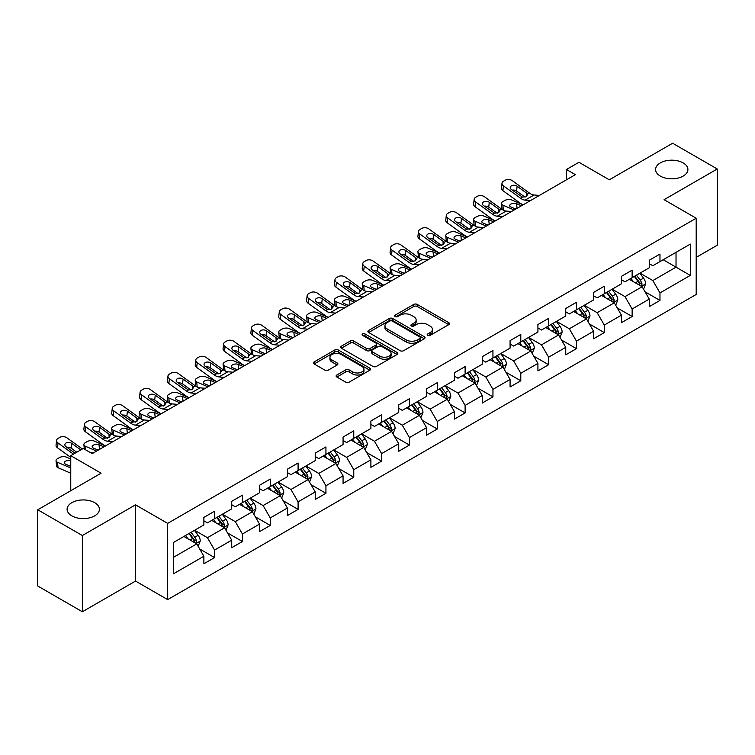 <?xml version="1.0" encoding="UTF-8"?>
<svg xmlns="http://www.w3.org/2000/svg" width="755" height="755" viewBox="0 0 755 755"><rect width="100%" height="100%" fill="white"/><g stroke="black" fill="none" stroke-linecap="round" stroke-linejoin="round"><path stroke-width="1.13" d="M427.689 335.39A1.736 1 0 0 0 430.142 335.39L448.753 324.65A2.473 1.434 0 0 0 449.48 323.64A2.473 1.434 0 0 0 448.753 322.63L417.222 304.425A2.473 1.434 0 0 0 413.721 304.425L395.11 315.165A1.736 1 0 0 0 394.61 315.873A1.736 1 0 0 0 395.11 316.581A1.736 1 0 0 0 397.564 316.581L399.971 315.194A7.928 4.577 0 0 1 411.182 315.194L413.815 316.713A7.928 4.577 0 0 1 416.137 319.95A7.928 4.577 0 0 1 413.815 323.187L411.399 324.575A1.736 1 0 0 0 410.899 325.282A1.736 1 0 0 0 411.399 325.99A1.736 1 0 0 0 413.853 325.99L416.26 324.603A7.928 4.577 0 0 1 427.472 324.603L430.105 326.113A7.928 4.577 0 0 1 432.426 329.35A7.928 4.577 0 0 1 430.105 332.587L427.689 333.974A1.736 1 0 0 0 427.188 334.682A1.736 1 0 0 0 427.689 335.39L427.689 333.974M94.677 502.67A16.148 9.324 0 0 0 77.076 500.65A16.148 9.324 0 0 0 67.101 509.266A16.148 9.324 0 0 0 71.829 515.854A16.148 9.324 0 0 0 89.43 517.883A16.148 9.324 0 0 0 99.405 509.266A16.148 9.324 0 0 0 94.677 502.67M683.171 162.91A16.148 9.324 0 0 0 665.57 160.881A16.148 9.324 0 0 0 655.595 169.498A16.148 9.324 0 0 0 660.323 176.094A16.148 9.324 0 0 0 677.924 178.114A16.148 9.324 0 0 0 687.899 169.498A16.148 9.324 0 0 0 683.171 162.91M336.834 375.009A2.473 1.434 0 0 0 336.107 376.018A2.473 1.434 0 0 0 336.834 377.028L345.677 382.134A2.473 1.434 0 0 0 349.178 382.134L369.846 370.205A2.473 1.434 0 0 0 370.573 369.195A2.473 1.434 0 0 0 369.846 368.185L338.325 349.98A2.473 1.434 0 0 0 334.814 349.98L314.146 361.909A2.473 1.434 0 0 0 313.429 362.928A2.473 1.434 0 0 0 314.146 363.938L324.839 370.101A2.473 1.434 0 0 0 328.34 370.101L337.183 364.995A2.473 1.434 0 0 0 337.91 363.986A2.473 1.434 0 0 0 337.183 362.976L331.889 359.918A6.625 3.822 0 0 1 329.944 357.209A6.625 3.822 0 0 1 334.031 353.68A6.625 3.822 0 0 1 341.251 354.51L362.013 366.486A6.625 3.822 0 0 1 363.948 369.195A6.625 3.822 0 0 1 359.861 372.725A6.625 3.822 0 0 1 352.642 371.894L349.178 369.903A2.473 1.434 0 0 0 345.677 369.903L336.834 375.009L336.834 377.028M696.195 257.38L717.25 245.224L717.25 168.988L672.639 143.233L609.294 179.803L578.962 162.287L566.467 169.498L575.385 174.65L92.176 453.632L83.248 448.479L70.762 455.69L70.762 490.722M82.361 535.531L82.361 611.767L135.532 581.067L135.532 504.831L82.361 535.531L37.75 509.776L101.094 473.206L70.762 455.69M135.532 504.831L167.657 523.375L696.195 218.233L696.195 294.469L167.657 599.612L167.657 523.375M717.25 168.988L664.079 199.688L696.195 218.233M400.15 350.688A2.473 1.434 0 0 0 403.651 350.688L424.319 338.759A2.473 1.434 0 0 0 425.046 337.749A2.473 1.434 0 0 0 424.319 336.73L392.789 318.534A2.473 1.434 0 0 0 389.287 318.534L368.619 330.464A2.473 1.434 0 0 0 367.893 331.473A2.473 1.434 0 0 0 368.619 332.483L400.15 350.688M363.268 335.767A1.736 1 0 0 1 365.033 336.013L365.033 333.955L397.083 352.462A2.473 1.434 0 0 1 397.809 353.472A2.473 1.434 0 0 1 397.083 354.482L376.415 366.411A2.473 1.434 0 0 1 372.913 366.411L341.383 348.215L341.383 346.186A2.473 1.434 0 0 0 340.665 347.196A2.473 1.434 0 0 0 341.383 348.215M341.383 346.186L350.235 341.081A2.473 1.434 0 0 1 353.736 341.081L366.524 348.461A2.473 1.434 0 0 0 370.025 348.461L375.896 345.073A2.473 1.434 0 0 0 376.613 344.063A2.473 1.434 0 0 0 375.896 343.053L362.579 335.371A1.736 1 0 0 1 362.07 334.663A1.736 1 0 0 1 363.146 333.738A1.736 1 0 0 1 365.033 333.955M82.361 611.767L37.75 586.012L37.75 509.776M199.688 548.979L214.58 557.586L214.58 550.065L231.719 540.174L231.719 547.696L242.421 541.514L242.421 533.993L259.55 524.102L259.55 531.624L270.262 525.442L270.262 517.921L287.391 508.03L287.391 515.552L298.093 509.37L298.093 501.849L315.222 491.958L315.222 499.48L325.933 493.298L325.933 485.776L343.063 475.886L343.063 483.408L353.765 477.226L353.765 469.704L370.894 459.814L370.894 467.336L381.605 461.154L381.605 453.632L398.734 443.742L398.734 451.264L409.436 445.082L409.436 437.56L426.575 427.67L426.575 435.191L437.277 429.01L437.277 421.488L454.406 411.598L454.406 419.119L465.118 412.938L465.118 405.416L482.247 395.526L482.247 403.047L492.949 396.866L492.949 389.344L510.078 379.454L510.078 386.975L520.79 380.794L520.79 373.272L537.919 363.391L537.919 370.903L548.621 364.722L548.621 357.209L565.75 347.319L565.75 354.831L576.461 348.659L576.461 341.137L593.59 331.247L593.59 338.768L604.302 332.587L604.302 325.065L621.431 315.175L621.431 322.696L632.133 316.515L632.133 308.993L649.262 299.103L649.262 306.624L659.974 300.443L659.974 292.921L690.306 275.405L690.306 244.091L676.027 252.33L676.027 267.166L690.306 275.405M214.58 557.586L203.878 563.759L203.878 556.246L173.546 573.753L173.546 542.439L203.878 524.923L203.878 517.401L214.58 511.22L214.58 518.742L231.719 508.851L231.719 501.329L242.421 495.148L242.421 502.67L259.55 492.779L259.55 485.257L270.262 479.076L270.262 486.598L287.391 476.707L287.391 469.185L298.093 463.004L298.093 470.525L315.222 460.635L315.222 453.113L325.933 446.932L325.933 454.453L343.063 444.563L343.063 437.051L353.765 430.869L353.765 438.381L370.894 428.491L370.894 420.979L381.605 414.797L381.605 422.319L398.734 412.428L398.734 404.906L409.436 398.725L409.436 406.247L426.575 396.356L426.575 388.834L437.277 382.653L437.277 390.175L454.406 380.284L454.406 372.762L465.118 366.581L465.118 374.102L482.247 364.212L482.247 356.69L492.949 350.509L492.949 358.03L510.078 348.14L510.078 340.618L520.79 334.437L520.79 341.958L537.919 332.068L537.919 324.546L548.621 318.365L548.621 325.886L565.75 315.996L565.75 308.474L576.461 302.293L576.461 309.814L593.59 299.924L593.59 292.402L604.302 286.22L604.302 293.742L621.431 283.852L621.431 276.33L632.133 270.148L632.133 277.67L649.262 267.78L649.262 260.258L659.974 254.076L659.974 261.598L690.306 244.091M211.73 520.393L224.575 527.811L207.446 537.702L194.601 530.284M203.878 520.799L207.446 522.866L214.58 518.742M207.446 537.702L214.58 550.065M224.575 527.811L231.719 540.174M239.561 504.321L252.415 511.739L235.286 521.63L222.432 514.212M231.719 504.727L235.286 506.794L242.421 502.67M235.286 521.63L242.421 533.993M252.415 511.739L259.55 524.102M267.402 488.249L280.247 495.667L263.118 505.557L250.273 498.14M259.55 488.664L263.118 490.722L270.262 486.598M263.118 505.557L270.262 517.921M280.247 495.667L287.391 508.03M295.243 472.177L308.087 479.595L290.958 489.485L278.104 482.067M287.391 472.592L290.958 474.65L298.093 470.525M290.958 489.485L298.093 501.849M308.087 479.595L315.222 491.958M323.074 456.105L335.928 463.523L318.789 473.413L305.945 465.995M315.222 456.52L318.789 458.578L325.933 454.453M318.789 473.413L325.933 485.776M335.928 463.523L343.063 475.886M350.915 440.033L363.759 447.451L346.63 457.341L333.786 449.923M343.063 440.448L346.63 442.505L353.765 438.381M346.63 457.341L353.765 469.704M363.759 447.451L370.894 459.814M378.746 423.961L391.6 431.379L374.471 441.269L361.617 433.851M370.894 424.376L374.471 426.433L381.605 422.319M374.471 441.269L381.605 453.632M391.6 431.379L398.734 443.742M406.586 407.889L419.431 415.307L402.302 425.197L389.457 417.779M398.734 408.304L402.302 410.361L409.436 406.247M402.302 425.197L409.436 437.56M419.431 415.307L426.575 427.67M434.418 391.817L447.271 399.235L430.142 409.125L417.288 401.707M426.575 392.232L430.142 394.289L437.277 390.175M430.142 409.125L437.277 421.488M447.271 399.235L454.406 411.598M462.258 375.745L475.103 383.162L457.974 393.053L445.129 385.635M454.406 376.16L457.974 378.217L465.118 374.102M457.974 393.053L465.118 405.416M475.103 383.162L482.247 395.526M490.099 359.673L502.943 367.09L485.814 376.981L472.97 369.563M482.247 360.088L485.814 362.145L492.949 358.03M485.814 376.981L492.949 389.344M502.943 367.09L510.078 379.454M517.93 343.61L530.784 351.028L513.645 360.918L500.801 353.5M510.078 344.016L513.645 346.083L520.79 341.958M513.645 360.918L520.79 373.272M530.784 351.028L537.919 363.391M545.771 327.538L558.615 334.956L541.486 344.846L528.642 337.428M537.919 327.944L541.486 330.01L548.621 325.886M541.486 344.846L548.621 357.209M558.615 334.956L565.75 347.319M573.602 311.466L586.456 318.884L569.327 328.774L556.473 321.356M565.75 311.872L569.327 313.938L576.461 309.814M569.327 328.774L576.461 341.137M586.456 318.884L593.59 331.247M601.442 295.394L614.287 302.812L597.158 312.702L584.313 305.284M593.59 295.8L597.158 297.866L604.302 293.742M597.158 312.702L604.302 325.065M614.287 302.812L621.431 315.175M629.283 279.322L642.127 286.74L624.998 296.63L612.145 289.212M621.431 279.737L624.998 281.794L632.133 277.67M624.998 296.63L632.133 308.993M642.127 286.74L649.262 299.103M663.183 259.748L676.027 267.166L652.83 280.558L639.985 273.14M649.262 263.665L652.83 265.722L659.974 261.598M652.83 280.558L659.974 292.921M135.532 581.067L167.657 599.612M566.467 169.498L566.467 179.803M173.546 557.275L196.744 543.883L183.89 536.465M196.744 543.883L203.878 556.246M645.072 291.836L659.974 300.443M617.231 307.908L632.133 316.515M589.4 323.98L604.302 332.587M561.56 340.052L576.461 348.659M533.728 356.124L548.621 364.722M505.888 372.196L520.79 380.794M478.047 388.268L492.949 396.866M450.216 404.34L465.118 412.938M422.375 420.412L437.277 429.01M394.544 436.484L409.436 445.082M366.704 452.547L381.605 461.154M338.872 468.619L353.765 477.226M311.032 484.691L325.933 493.298M283.191 500.763L298.093 509.37M255.36 516.835L270.262 525.442M227.519 532.907L242.421 541.514M428.387 335.635L430.105 334.644A7.928 4.577 0 0 0 432.426 331.417L432.426 329.35M416.137 319.95L416.137 322.007A7.928 4.577 0 0 1 413.815 325.245L412.098 326.236M448.725 324.669L417.222 306.483A2.473 1.434 0 0 0 413.721 306.483L395.809 316.826M424.319 336.73L424.319 338.759L392.789 320.592A2.473 1.434 0 0 0 389.287 320.592L368.657 332.502M419.94 338.457A1.736 1 0 0 0 420.45 337.749A1.736 1 0 0 0 419.94 337.041L392.27 321.064A1.736 1 0 0 0 389.816 321.064L387.277 322.527A7.928 4.577 0 0 0 384.956 325.764A7.928 4.577 0 0 0 387.277 329.001L406.19 339.92A7.928 4.577 0 0 0 417.402 339.92L419.94 338.457L419.94 340.514A1.736 1 0 0 0 420.45 339.807L420.45 337.749M384.956 325.764L384.956 327.821A7.928 4.577 0 0 0 387.277 331.058L387.277 329.001M419.94 340.514L417.402 341.977A7.928 4.577 0 0 1 406.19 341.977L387.277 331.058M341.42 348.234L350.235 343.138L350.235 341.081M376.613 344.063L376.613 346.13A2.473 1.434 0 0 1 375.896 347.14L370.025 350.528A2.473 1.434 0 0 1 366.524 350.528L353.736 343.138A2.473 1.434 0 0 0 350.235 343.138M365.033 336.013L397.055 354.501M379.784 356.124A6.625 3.822 0 0 0 387.013 356.955A6.625 3.822 0 0 0 391.099 353.416A6.625 3.822 0 0 0 389.155 350.716L381.851 346.488A2.473 1.434 0 0 0 378.34 346.488L372.479 349.876A2.473 1.434 0 0 0 371.753 350.886A2.473 1.434 0 0 0 372.479 351.905L379.784 356.124L379.784 358.181A6.625 3.822 0 0 0 387.013 359.012A6.625 3.822 0 0 0 391.099 355.482L391.099 353.416M371.753 350.886L371.753 352.953A2.473 1.434 0 0 0 372.479 353.963L372.479 351.905M379.784 358.181L372.479 353.963M363.948 369.195L363.948 371.252A6.625 3.822 0 0 1 359.861 374.791A6.625 3.822 0 0 1 352.642 373.961L349.178 371.96A2.473 1.434 0 0 0 345.677 371.96L336.862 377.047M329.944 357.209L329.944 359.267A6.625 3.822 0 0 0 331.889 361.975L331.889 359.918M337.145 365.014L331.889 361.975M369.818 370.224L338.325 352.038A2.473 1.434 0 0 0 334.814 352.038L314.184 363.957M643.534 289.184L645.657 283.833A6.691 3.86 -120 0 0 643.524 278.142L639.844 273.225M530.454 200.594L525.14 200.141A12.618 7.286 60 0 1 520.525 198.216L503.443 185.862L502.877 190.647L519.969 203.001A18.922 10.929 60 0 0 523.092 204.841L511.805 199.999A5.049 2.529 -5.9 0 0 504.689 200.528L502.905 201.557A5.049 2.529 -5.9 0 0 501.424 203.605A5.049 2.529 -5.9 0 0 502.877 205.143L503.406 210.22M633.426 281.709L630.916 278.368M514.146 210.013L502.877 205.143M641.089 286.145L642.052 284.116A6.691 3.86 -120 0 0 640.136 280.096L636.456 275.179M634.776 276.151L638.862 281.596A3.407 1.963 60 0 1 639.485 282.634L642.052 284.116M521.46 205.785L516.571 203.671A4.039 2.02 174.1 0 0 510.88 204.095A4.039 2.02 174.1 0 0 509.701 205.737A4.039 2.02 174.1 0 0 510.861 206.974L515.75 209.078M502.122 209.484A5.049 2.529 174.1 0 1 501.99 209.041L501.424 203.605M516.193 208.824A4.039 2.02 -5.9 0 0 514.872 208.701M634.313 276.415L637.994 281.332A6.691 3.86 60 0 1 639.91 285.352M539.381 195.441L534.059 194.988A12.618 7.286 60 0 1 529.444 193.063L512.362 180.709A5.049 3.256 6.7 0 0 505.255 180.209L503.462 181.238A5.049 3.256 6.7 0 0 501.99 183.21A5.049 3.256 6.7 0 0 503.443 185.862M526.669 196.526L526.528 193.044L527.528 194.177L526.537 196.611L522.451 197.102L511.418 189.543A4.039 2.605 -173.3 0 1 510.267 187.419A4.039 2.605 -173.3 0 1 511.437 185.843A4.039 2.605 -173.3 0 1 517.128 186.24L516.571 191.034L525.046 197.168M516.571 191.034A4.039 2.605 6.7 0 0 512.249 190.147M502.877 190.647A5.049 3.256 -173.3 0 1 501.433 188.004L501.99 183.21M526.528 193.044L517.128 186.24M529.444 193.063L527.528 194.177L527.717 194.903M615.702 305.256L617.826 299.905A6.691 3.86 -120 0 0 615.693 294.214L612.003 289.297M495.233 220.932L483.964 216.072A5.049 2.529 -5.9 0 0 476.858 216.6L475.074 217.629A5.049 2.529 -5.9 0 0 473.593 219.677A5.049 2.529 -5.9 0 0 475.046 221.215L475.565 226.292M605.585 297.781L603.085 294.441M486.314 226.085L475.046 221.215M613.258 302.208L614.211 300.188A6.691 3.86 -120 0 0 612.296 296.168L608.615 291.251M606.935 292.213L611.022 297.668A3.407 1.963 60 0 1 611.644 298.706L614.211 300.188M493.628 221.857L488.73 219.743A4.039 2.02 174.1 0 0 483.049 220.167A4.039 2.02 174.1 0 0 481.86 221.81A4.039 2.02 174.1 0 0 483.021 223.046L487.919 225.15M474.282 225.556A5.049 2.529 174.1 0 1 474.149 225.113L473.593 219.677M488.362 224.896A4.039 2.02 -5.9 0 0 487.041 224.773M606.473 292.487L610.153 297.404A6.691 3.86 60 0 1 612.069 301.424M587.862 321.319L589.985 315.977A6.691 3.86 -120 0 0 587.852 310.277L584.172 305.369M467.392 237.004L456.124 232.144A5.049 2.529 -5.9 0 0 449.017 232.672L447.234 233.701A5.049 2.529 -5.9 0 0 445.752 235.749A5.049 2.529 -5.9 0 0 447.205 237.287L447.724 242.364M577.745 313.853L575.244 310.513M458.474 242.147L447.205 237.287M585.418 318.28L586.38 316.26A6.691 3.86 -120 0 0 584.464 312.24L580.774 307.323M579.104 308.285L583.19 313.74A3.407 1.963 60 0 1 583.804 314.778L586.38 316.26M465.788 237.929L460.899 235.815A4.039 2.02 174.1 0 0 455.208 236.239A4.039 2.02 174.1 0 0 454.029 237.882A4.039 2.02 174.1 0 0 455.19 239.109L460.078 241.222M446.441 241.628A5.049 2.529 174.1 0 1 446.318 241.175L445.752 235.749M460.522 240.968A4.039 2.02 -5.9 0 0 459.2 240.845M578.641 308.559L582.322 313.476A6.691 3.86 60 0 1 584.238 317.496M502.622 216.666L497.3 216.213A12.618 7.286 60 0 1 492.685 214.288L475.603 201.934L475.046 206.719A5.049 3.256 -173.3 0 1 473.602 204.067L474.159 199.282A5.049 3.256 6.7 0 0 475.603 201.934M495.261 220.913A18.922 10.929 60 0 1 492.128 219.073L475.046 206.719M511.541 211.513L506.227 211.06A12.618 7.286 60 0 1 501.613 209.135L484.521 196.781A5.049 3.256 6.7 0 0 477.415 196.281L475.631 197.31A5.049 3.256 6.7 0 0 474.159 199.282M498.838 212.599L498.687 209.116L499.687 210.249L498.706 212.674L494.61 213.174L483.577 205.615A4.039 2.605 -173.3 0 1 482.426 203.491A4.039 2.605 -173.3 0 1 483.606 201.915A4.039 2.605 -173.3 0 1 489.287 202.312L488.73 207.106L497.215 213.231M488.73 207.106A4.039 2.605 6.7 0 0 484.417 206.219M498.687 209.116L489.287 202.312M501.613 209.135L499.687 210.249L499.885 210.975M474.782 232.738L469.468 232.276A12.618 7.286 60 0 1 464.853 230.36L447.762 217.997L447.205 222.791A5.049 3.256 -173.3 0 1 445.761 220.139L446.318 215.354A5.049 3.256 6.7 0 0 447.762 217.997M467.42 236.985A18.922 10.929 60 0 1 464.297 235.145L447.205 222.791M483.7 227.585L478.387 227.132A12.618 7.286 60 0 1 473.772 225.207L456.69 212.853A5.049 3.256 6.7 0 0 449.574 212.353L447.791 213.382A5.049 3.256 6.7 0 0 446.318 215.354M470.997 228.671L470.856 225.188L471.856 226.321L470.865 228.746L466.779 229.246L455.746 221.687A4.039 2.605 -173.3 0 1 454.585 219.563A4.039 2.605 -173.3 0 1 455.765 217.987A4.039 2.605 -173.3 0 1 461.456 218.384L460.899 223.178L469.374 229.303M460.899 223.178A4.039 2.605 6.7 0 0 456.577 222.291M470.856 225.188L461.456 218.384M473.772 225.207L471.856 226.321L472.045 227.047M560.031 337.391L562.145 332.049A6.691 3.86 -120 0 0 560.012 326.349L556.331 321.432M439.561 253.076L428.293 248.206A5.049 2.529 -5.9 0 0 421.186 248.744L419.393 249.773A5.049 2.529 -5.9 0 0 417.921 251.821A5.049 2.529 -5.9 0 0 419.374 253.359L419.893 258.436M549.914 329.926L547.413 326.585M430.633 258.219L419.374 253.359M557.586 334.352L558.54 332.332A6.691 3.86 -120 0 0 556.624 328.312L552.943 323.395M551.263 324.357L555.35 329.812A3.407 1.963 60 0 1 555.973 330.85L558.54 332.332M437.957 254.001L433.059 251.887A4.039 2.02 174.1 0 0 427.368 252.312A4.039 2.02 174.1 0 0 426.188 253.954A4.039 2.02 174.1 0 0 427.349 255.181L432.247 257.295M418.61 257.7A5.049 2.529 174.1 0 1 418.478 257.247L417.921 251.821M432.69 257.04A4.039 2.02 -5.9 0 0 431.369 256.917M550.801 324.631L554.481 329.548A6.691 3.86 60 0 1 556.397 333.568M532.19 353.463L534.313 348.121A6.691 3.86 -120 0 0 532.181 342.421L528.5 337.504M411.72 269.139L400.452 264.278A5.049 2.529 -5.9 0 0 393.346 264.816L391.562 265.845A5.049 2.529 -5.9 0 0 390.08 267.893A5.049 2.529 -5.9 0 0 391.534 269.431L392.053 274.509M522.073 345.998L519.572 342.657M402.802 274.291L391.534 269.431M529.746 350.424L530.699 348.404A6.691 3.86 -120 0 0 528.793 344.384L525.102 339.467M523.432 340.43L527.519 345.884A3.407 1.963 60 0 1 528.132 346.923L530.699 348.404M410.116 270.073L405.218 267.959A4.039 2.02 174.1 0 0 399.537 268.384A4.039 2.02 174.1 0 0 398.347 270.016A4.039 2.02 174.1 0 0 399.508 271.253L404.406 273.367M390.769 273.772A5.049 2.529 174.1 0 1 390.637 273.319L390.08 267.893M404.85 273.112A4.039 2.02 -5.9 0 0 403.529 272.989M522.96 340.703L526.65 345.62A6.691 3.86 60 0 1 528.557 349.641M504.349 369.535L506.473 364.193A6.691 3.86 -120 0 0 504.34 358.493L500.659 353.576M383.889 285.211L372.621 280.35A5.049 2.529 -5.9 0 0 365.505 280.888L363.721 281.917A5.049 2.529 -5.9 0 0 362.249 283.965A5.049 2.529 -5.9 0 0 363.693 285.503L364.221 290.581M494.242 362.07L491.741 358.729M374.961 290.364L363.693 285.503M501.905 366.496L502.868 364.476A6.691 3.86 -120 0 0 500.952 360.456L497.271 355.539M495.591 356.502L499.678 361.956A3.407 1.963 60 0 1 500.301 362.995L502.868 364.476M382.275 286.145L377.387 284.031A4.039 2.02 174.1 0 0 371.696 284.456A4.039 2.02 174.1 0 0 370.516 286.088A4.039 2.02 174.1 0 0 371.677 287.325L376.566 289.439M362.938 289.844A5.049 2.529 174.1 0 1 362.806 289.392L362.249 283.965M377.009 289.184A4.039 2.02 -5.9 0 0 375.688 289.061M495.129 356.775L498.81 361.692A6.691 3.86 60 0 1 500.725 365.713M446.941 248.81L441.628 248.348A12.618 7.286 60 0 1 437.013 246.432L419.931 234.069L419.374 238.863A5.049 3.256 -173.3 0 1 417.921 236.211L418.487 231.426A5.049 3.256 6.7 0 0 419.931 234.069M439.589 253.057A18.922 10.929 60 0 1 436.456 251.217L419.374 238.863M455.869 243.657L450.556 243.204A12.618 7.286 60 0 1 445.941 241.279L428.849 228.925A5.049 3.256 6.7 0 0 421.743 228.425L419.959 229.454A5.049 3.256 6.7 0 0 418.487 231.426M443.157 244.743L443.015 241.251L444.016 242.393L443.034 244.818L438.938 245.318L427.906 237.759A4.039 2.605 -173.3 0 1 426.754 235.636A4.039 2.605 -173.3 0 1 427.934 234.059A4.039 2.605 -173.3 0 1 433.615 234.456L433.059 239.25L441.533 245.375M433.059 239.25A4.039 2.605 6.7 0 0 428.746 238.353M443.015 241.251L433.615 234.456M445.941 241.279L444.016 242.393L444.214 243.119M419.11 264.882L413.797 264.42A12.618 7.286 60 0 1 409.182 262.504L392.09 250.141L391.534 254.935A5.049 3.256 -173.3 0 1 390.09 252.283L390.646 247.498A5.049 3.256 6.7 0 0 392.09 250.141M411.749 269.129A18.922 10.929 60 0 1 408.615 267.289L391.534 254.935M428.028 259.729L422.715 259.276A12.618 7.286 60 0 1 418.1 257.351L401.018 244.988A5.049 3.256 6.7 0 0 393.902 244.488L392.119 245.526A5.049 3.256 6.7 0 0 390.646 247.498M415.325 260.815L415.184 257.323L416.175 258.465L415.193 260.89L411.098 261.39L400.075 253.822A4.039 2.605 -173.3 0 1 398.914 251.708A4.039 2.605 -173.3 0 1 400.093 250.132A4.039 2.605 -173.3 0 1 405.784 250.528L405.218 255.313L413.702 261.447M405.218 255.313A4.039 2.605 6.7 0 0 400.905 254.426M415.184 257.323L405.784 250.528M418.1 257.351L416.175 258.465L416.373 259.191M391.269 280.954L385.956 280.492A12.618 7.286 60 0 1 381.341 278.576L364.259 266.213L363.693 271.007A5.049 3.256 -173.3 0 1 362.249 268.355L362.815 263.57A5.049 3.256 6.7 0 0 364.259 266.213M383.918 285.201A18.922 10.929 60 0 1 380.784 283.361L363.693 271.007M400.197 275.801L394.874 275.339A12.618 7.286 60 0 1 390.269 273.423L373.178 261.06A5.049 3.256 6.7 0 0 366.071 260.56L364.287 261.598A5.049 3.256 6.7 0 0 362.815 263.57M387.485 276.887L387.343 273.395L388.344 274.527L387.353 276.962L383.266 277.462L372.234 269.894A4.039 2.605 -173.3 0 1 371.082 267.78A4.039 2.605 -173.3 0 1 372.253 266.204A4.039 2.605 -173.3 0 1 377.944 266.6L377.387 271.385L385.862 277.519M377.387 271.385A4.039 2.605 6.7 0 0 373.074 270.498M387.343 273.395L377.944 266.6M390.269 273.423L388.344 274.527L388.532 275.264M363.438 297.017L358.115 296.564A12.618 7.286 60 0 1 353.51 294.648L336.419 282.285L335.862 287.07A5.049 3.256 -173.3 0 1 334.418 284.427L334.975 279.643A5.049 3.256 6.7 0 0 336.419 282.285M356.077 301.273A18.922 10.929 60 0 1 352.944 299.433L335.862 287.07M372.357 291.874L367.043 291.411A12.618 7.286 60 0 1 362.428 289.495L345.337 277.132A5.049 3.256 6.7 0 0 338.231 276.632L336.447 277.661A5.049 3.256 6.7 0 0 334.975 279.643M359.654 292.959L359.503 289.467L360.503 290.6L359.522 293.034L355.426 293.535L344.393 285.966A4.039 2.605 -173.3 0 1 343.242 283.852A4.039 2.605 -173.3 0 1 344.422 282.276A4.039 2.605 -173.3 0 1 350.112 282.672L349.546 287.457L358.03 293.591M349.546 287.457A4.039 2.605 6.7 0 0 345.233 286.57M359.503 289.467L350.112 282.672M362.428 289.495L360.503 290.6L360.701 291.326M335.598 313.089L330.284 312.636A12.618 7.286 60 0 1 325.669 310.72L308.578 298.357L308.021 303.142A5.049 3.256 -173.3 0 1 306.577 300.499L307.134 295.715A5.049 3.256 6.7 0 0 308.578 298.357M328.236 317.345A18.922 10.929 60 0 1 325.112 315.505L308.021 303.142M344.525 307.946L339.203 307.483A12.618 7.286 60 0 1 334.588 305.567L317.506 293.204A5.049 3.256 6.7 0 0 310.399 292.704L308.606 293.733A5.049 3.256 6.7 0 0 307.134 295.715M331.813 309.031L331.671 305.539L332.672 306.672L331.681 309.106L327.594 309.607L316.562 302.038A4.039 2.605 -173.3 0 1 315.401 299.924A4.039 2.605 -173.3 0 1 316.581 298.338A4.039 2.605 -173.3 0 1 322.272 298.744L321.715 303.529L330.19 309.663M321.715 303.529A4.039 2.605 6.7 0 0 317.393 302.642M331.671 305.539L322.272 298.744M334.588 305.567L332.672 306.672L332.861 307.398M307.766 329.161L302.444 328.708A12.618 7.286 60 0 1 297.829 326.783L280.747 314.429L280.19 319.214A5.049 3.256 -173.3 0 1 278.746 316.572L279.303 311.787A5.049 3.256 6.7 0 0 280.747 314.429M291.449 338.58L280.19 333.719A5.049 2.529 -5.9 0 1 278.737 332.172A5.049 2.529 -5.9 0 1 280.218 330.133L282.002 329.105A5.049 2.529 -5.9 0 1 289.108 328.567L300.377 333.427A18.922 10.929 60 0 1 297.272 331.577L280.19 319.214M316.685 324.008L311.371 323.555A12.618 7.286 60 0 1 306.757 321.639L289.665 309.276A5.049 3.256 6.7 0 0 282.559 308.776L280.775 309.805A5.049 3.256 6.7 0 0 279.303 311.787M303.972 325.103L303.831 321.611L304.831 322.744L303.85 325.178L299.754 325.679L288.721 318.11A4.039 2.605 -173.3 0 1 287.57 315.996A4.039 2.605 -173.3 0 1 288.75 314.41A4.039 2.605 -173.3 0 1 294.431 314.816L293.874 319.601L302.359 325.735M293.874 319.601A4.039 2.605 6.7 0 0 289.561 318.714M303.831 321.611L294.431 314.816M306.757 321.639L304.831 322.744L305.029 323.47M279.926 345.233L274.612 344.78A12.618 7.286 60 0 1 269.997 342.855L252.906 330.501L252.349 335.286A5.049 3.256 -173.3 0 1 250.905 332.644L251.462 327.859A5.049 3.256 6.7 0 0 252.906 330.501M272.564 349.48A18.922 10.929 60 0 1 269.441 347.649L252.349 335.286M288.844 340.08L283.531 339.627A12.618 7.286 60 0 1 278.916 337.711L261.834 325.348A5.049 3.256 6.7 0 0 254.718 324.848L252.934 325.877A5.049 3.256 6.7 0 0 251.462 327.859M276.141 341.175L276 337.683L277 338.816L276.009 341.251L271.913 341.751L260.89 334.182A4.039 2.605 -173.3 0 1 259.729 332.068A4.039 2.605 -173.3 0 1 260.909 330.482A4.039 2.605 -173.3 0 1 266.6 330.888L266.043 335.673L274.518 341.807M266.043 335.673A4.039 2.605 6.7 0 0 261.721 334.786M276 337.683L266.6 330.888M278.916 337.711L277 338.816L277.189 339.542M252.085 361.305L246.772 360.852A12.618 7.286 60 0 1 242.157 358.927L225.075 346.573L224.509 351.358A5.049 3.256 -173.3 0 1 223.065 348.716L223.631 343.921A5.049 3.256 6.7 0 0 225.075 346.573M235.777 370.724L224.509 365.864A5.049 2.529 -5.9 0 1 223.065 364.316A5.049 2.529 -5.9 0 1 224.537 362.277L226.33 361.239A5.049 2.529 -5.9 0 1 233.437 360.711L244.705 365.571A18.922 10.929 60 0 1 241.6 363.721L224.509 351.358M261.013 356.152L255.69 355.699A12.618 7.286 60 0 1 251.085 353.774L233.993 341.42A5.049 3.256 6.7 0 0 226.887 340.92L225.103 341.949A5.049 3.256 6.7 0 0 223.631 343.921M248.301 357.238L248.159 353.755L249.159 354.888L248.178 357.323L244.082 357.823L233.05 350.254A4.039 2.605 -173.3 0 1 231.898 348.14A4.039 2.605 -173.3 0 1 233.078 346.554A4.039 2.605 -173.3 0 1 238.759 346.96L238.202 351.745L246.677 357.879M238.202 351.745A4.039 2.605 6.7 0 0 233.89 350.858M248.159 353.755L238.759 346.96M251.085 353.774L249.159 354.888L249.358 355.614M224.254 377.377L218.941 376.924A12.618 7.286 60 0 1 214.326 374.999L197.234 362.645L196.678 367.43A5.049 3.256 -173.3 0 1 195.234 364.788L195.79 359.993A5.049 3.256 6.7 0 0 197.234 362.645M216.893 381.624A18.922 10.929 60 0 1 213.759 379.793L196.678 367.43M233.172 372.224L227.859 371.771A12.618 7.286 60 0 1 223.244 369.846L206.162 357.493A5.049 3.256 6.7 0 0 199.046 356.992L197.263 358.021A5.049 3.256 6.7 0 0 195.79 359.993M220.469 373.31L220.318 369.827L221.319 370.96L220.337 373.395L216.241 373.895L205.218 366.326A4.039 2.605 -173.3 0 1 204.058 364.212A4.039 2.605 -173.3 0 1 205.237 362.627A4.039 2.605 -173.3 0 1 210.928 363.032L210.362 367.817L218.846 373.952M210.362 367.817A4.039 2.605 6.7 0 0 206.049 366.93M220.318 369.827L210.928 363.032M223.244 369.846L221.319 370.96L221.517 371.686M196.413 393.449L191.1 392.996A12.618 7.286 60 0 1 186.485 391.071L169.403 378.717L168.837 383.502A5.049 3.256 -173.3 0 1 167.393 380.86L167.959 376.065A5.049 3.256 6.7 0 0 169.403 378.717M180.105 402.868L168.837 398.008A5.049 2.529 -5.9 0 1 167.383 396.46A5.049 2.529 -5.9 0 1 168.865 394.412L170.649 393.383A5.049 2.529 -5.9 0 1 177.765 392.855L189.033 397.715A18.922 10.929 60 0 1 185.928 395.856L168.837 383.502M205.341 388.296L200.018 387.843A12.618 7.286 60 0 1 195.403 385.918L178.322 373.565A5.049 3.256 6.7 0 0 171.215 373.064L169.431 374.093A5.049 3.256 6.7 0 0 167.959 376.065M192.629 389.382L192.487 385.899L193.488 387.032L192.497 389.467L188.41 389.967L177.378 382.398A4.039 2.605 -173.3 0 1 176.226 380.284A4.039 2.605 -173.3 0 1 177.397 378.699A4.039 2.605 -173.3 0 1 183.088 379.104L182.531 383.889L191.006 390.024M182.531 383.889A4.039 2.605 6.7 0 0 178.208 383.002M192.487 385.899L183.088 379.104M195.403 385.918L193.488 387.032L193.676 387.759M168.582 409.521L163.259 409.068A12.618 7.286 60 0 1 158.644 407.143L141.562 394.789L141.006 399.574A5.049 3.256 -173.3 0 1 139.562 396.932L140.119 392.138A5.049 3.256 6.7 0 0 141.562 394.789M161.221 413.768A18.922 10.929 60 0 1 158.088 411.928L141.006 399.574M177.501 404.369L172.187 403.916A12.618 7.286 60 0 1 167.572 401.99L150.481 389.637A5.049 3.256 6.7 0 0 143.374 389.136L141.591 390.165A5.049 3.256 6.7 0 0 140.119 392.138M164.798 405.454L164.647 401.971L165.647 403.104L164.665 405.539L160.57 406.03L149.537 398.47A4.039 2.605 -173.3 0 1 148.386 396.347A4.039 2.605 -173.3 0 1 149.565 394.771A4.039 2.605 -173.3 0 1 155.247 395.167L154.69 399.961L163.174 406.096M154.69 399.961A4.039 2.605 6.7 0 0 150.377 399.074M164.647 401.971L155.247 395.167M167.572 401.99L165.647 403.104L165.845 403.831M140.741 425.593L135.428 425.141A12.618 7.286 60 0 1 130.813 423.215L113.722 410.862L113.165 415.646A5.049 3.256 -173.3 0 1 111.721 412.994L112.278 408.21A5.049 3.256 6.7 0 0 113.722 410.862M133.38 429.84A18.922 10.929 60 0 1 130.256 428L113.165 415.646M149.66 420.441L144.347 419.988A12.618 7.286 60 0 1 139.732 418.062L122.65 405.709A5.049 3.256 6.7 0 0 115.534 405.209L113.75 406.237A5.049 3.256 6.7 0 0 112.278 408.21M136.957 421.526L136.815 418.043L137.816 419.176L136.825 421.601L132.738 422.102L121.706 414.542A4.039 2.605 -173.3 0 1 120.545 412.419A4.039 2.605 -173.3 0 1 121.725 410.843A4.039 2.605 -173.3 0 1 127.416 411.239L126.859 416.033L135.334 422.158M126.859 416.033A4.039 2.605 6.7 0 0 122.537 415.146M136.815 418.043L127.416 411.239M139.732 418.062L137.816 419.176L138.005 419.903M112.901 441.666L107.587 441.203A12.618 7.286 60 0 1 102.973 439.287L85.891 426.924L85.334 431.718A5.049 3.256 -173.3 0 1 83.89 429.066L84.447 424.282A5.049 3.256 6.7 0 0 85.891 426.924M105.549 445.912A18.922 10.929 60 0 1 102.416 444.072L85.334 431.718M121.829 436.513L116.515 436.06A12.618 7.286 60 0 1 111.9 434.134L94.809 421.781A5.049 3.256 6.7 0 0 87.703 421.281L85.919 422.309A5.049 3.256 6.7 0 0 84.447 424.282M109.116 437.598L108.975 434.116L109.975 435.248L108.994 437.673L104.898 438.174L93.865 430.614A4.039 2.605 -173.3 0 1 92.714 428.491A4.039 2.605 -173.3 0 1 93.894 426.915A4.039 2.605 -173.3 0 1 99.575 427.311L99.018 432.105L107.493 438.23M99.018 432.105A4.039 2.605 6.7 0 0 94.705 431.218M108.975 434.116L99.575 427.311M111.9 434.134L109.975 435.248L110.173 435.975M73.452 454.142L58.05 442.996L57.493 447.791A5.049 3.256 -173.3 0 1 56.049 445.139L56.606 440.354A5.049 3.256 6.7 0 0 58.05 442.996M70.762 457.388L57.493 447.791M82.38 448.989L66.978 437.853A5.049 3.256 6.7 0 0 59.862 437.353L58.078 438.381A5.049 3.256 6.7 0 0 56.606 440.354M93.988 452.585L89.722 452.217M75.056 453.208L66.034 446.686A4.039 2.605 -173.3 0 1 64.873 444.563A4.039 2.605 -173.3 0 1 66.053 442.987A4.039 2.605 -173.3 0 1 71.744 443.383L71.178 448.177L76.774 452.217M71.178 448.177A4.039 2.605 6.7 0 0 66.865 447.29M80.766 449.914L71.744 443.383M476.518 385.607L478.642 380.265A6.691 3.86 -120 0 0 476.509 374.565L472.819 369.648M356.049 301.283L344.78 296.422A5.049 2.529 -5.9 0 0 337.674 296.96L335.89 297.989A5.049 2.529 -5.9 0 0 334.408 300.028A5.049 2.529 -5.9 0 0 335.862 301.575L336.381 306.653M466.401 378.142L463.9 374.801M347.13 306.436L335.862 301.575M474.074 382.568L475.027 380.548A6.691 3.86 -120 0 0 473.111 376.528L469.431 371.611M467.76 372.574L471.847 378.029A3.407 1.963 60 0 1 472.46 379.067L475.027 380.548M354.444 302.217L349.546 300.103A4.039 2.02 174.1 0 0 343.865 300.528A4.039 2.02 174.1 0 0 342.676 302.16A4.039 2.02 174.1 0 0 343.836 303.397L348.734 305.511M335.097 305.917A5.049 2.529 174.1 0 1 334.965 305.464L334.408 300.028M349.178 305.256A4.039 2.02 -5.9 0 0 347.857 305.133M467.288 372.847L470.969 377.764A6.691 3.86 60 0 1 472.885 381.785M448.678 401.679L450.801 396.328A6.691 3.86 -120 0 0 448.668 390.637L444.988 385.72M328.208 317.355L316.949 312.495A5.049 2.529 -5.9 0 0 309.833 313.032L308.049 314.061A5.049 2.529 -5.9 0 0 306.568 316.1A5.049 2.529 -5.9 0 0 308.021 317.647L308.55 322.725M438.561 394.214L436.06 390.873M319.289 322.508L308.021 317.647M446.233 398.64L447.196 396.62A6.691 3.86 -120 0 0 445.28 392.591L441.599 387.683M439.92 388.646L444.006 394.101A3.407 1.963 60 0 1 444.629 395.139L447.196 396.62M326.604 318.28L321.715 316.175A4.039 2.02 174.1 0 0 316.024 316.6A4.039 2.02 174.1 0 0 314.844 318.232A4.039 2.02 174.1 0 0 316.005 319.469L320.894 321.583M307.266 321.989A5.049 2.529 174.1 0 1 307.134 321.536L306.568 316.1M321.337 321.328A4.039 2.02 -5.9 0 0 320.016 321.205M439.457 388.919L443.138 393.827A6.691 3.86 60 0 1 445.054 397.857M420.846 417.751L422.97 412.4A6.691 3.86 -120 0 0 420.828 406.709L417.147 401.792M410.729 410.286L408.228 406.945M418.402 414.712L419.355 412.692A6.691 3.86 -120 0 0 417.44 408.663L413.759 403.746M412.079 404.718L416.165 410.173A3.407 1.963 60 0 1 416.788 411.211L419.355 412.692M298.772 334.352L293.874 332.247A4.039 2.02 174.1 0 0 288.183 332.672A4.039 2.02 174.1 0 0 287.004 334.305A4.039 2.02 174.1 0 0 288.165 335.541L293.063 337.655M279.425 338.061A5.049 2.529 174.1 0 1 279.293 337.608L278.737 332.172M293.506 337.4A4.039 2.02 -5.9 0 0 292.185 337.277M411.617 404.982L415.297 409.899A6.691 3.86 60 0 1 417.213 413.929M393.006 433.823L395.129 428.472A6.691 3.86 -120 0 0 392.996 422.781L389.316 417.864M272.536 349.499L261.268 344.639A5.049 2.529 -5.9 0 0 254.161 345.167L252.378 346.205A5.049 2.529 -5.9 0 0 250.896 348.244A5.049 2.529 -5.9 0 0 252.349 349.791L252.868 354.869M382.889 426.358L380.388 423.017M263.618 354.652L252.349 349.791M390.561 430.784L391.515 428.764A6.691 3.86 -120 0 0 389.608 424.735L385.918 419.818M384.248 420.79L388.334 426.245A3.407 1.963 60 0 1 388.948 427.273L391.515 428.764M270.932 350.424L266.043 348.319A4.039 2.02 174.1 0 0 260.352 348.744A4.039 2.02 174.1 0 0 259.163 350.377A4.039 2.02 174.1 0 0 260.333 351.613L265.222 353.727M251.585 354.133A5.049 2.529 174.1 0 1 251.453 353.68L250.896 348.244M265.666 353.472A4.039 2.02 -5.9 0 0 264.344 353.349M383.776 421.054L387.466 425.971A6.691 3.86 60 0 1 389.382 430.001M365.165 449.895L367.289 444.544A6.691 3.86 -120 0 0 365.156 438.853L361.475 433.936M355.058 442.43L352.557 439.089M362.721 446.856L363.683 444.827A6.691 3.86 -120 0 0 361.768 440.807L358.087 435.89M356.407 436.862L360.494 442.317A3.407 1.963 60 0 1 361.116 443.345L363.683 444.827M243.101 366.496L238.202 364.391A4.039 2.02 174.1 0 0 232.512 364.816A4.039 2.02 174.1 0 0 231.332 366.449A4.039 2.02 174.1 0 0 232.493 367.685L237.381 369.799M223.754 370.195A5.049 2.529 174.1 0 1 223.622 369.752L223.065 364.316M237.825 369.535A4.039 2.02 -5.9 0 0 236.513 369.412M355.945 437.126L359.625 442.043A6.691 3.86 60 0 1 361.541 446.063M337.334 465.967L339.457 460.616A6.691 3.86 -120 0 0 337.325 454.925L333.635 450.008M216.864 381.643L205.596 376.783A5.049 2.529 -5.9 0 0 198.489 377.311L196.706 378.34A5.049 2.529 -5.9 0 0 195.224 380.388A5.049 2.529 -5.9 0 0 196.678 381.936L197.197 387.004M327.217 458.493L324.716 455.161M207.946 386.796L196.678 381.936M334.89 462.928L335.843 460.899A6.691 3.86 -120 0 0 333.927 456.879L330.246 451.962M328.576 452.934L332.662 458.389A3.407 1.963 60 0 1 333.276 459.418L335.843 460.899M215.26 382.568L210.362 380.454A4.039 2.02 174.1 0 0 204.68 380.888A4.039 2.02 174.1 0 0 203.491 382.521A4.039 2.02 174.1 0 0 204.652 383.757L209.55 385.871M195.913 386.267A5.049 2.529 174.1 0 1 195.781 385.824L195.224 380.388M209.994 385.607A4.039 2.02 -5.9 0 0 208.673 385.484M328.104 453.198L331.794 458.115A6.691 3.86 60 0 1 333.701 462.135M309.493 482.039L311.617 476.688A6.691 3.86 -120 0 0 309.484 470.997L305.803 466.08M299.386 474.565L296.875 471.233M307.049 479L308.012 476.971A6.691 3.86 -120 0 0 306.096 472.951L302.415 468.034M300.735 469.006L304.822 474.461A3.407 1.963 60 0 1 305.445 475.49L308.012 476.971M187.419 398.64L182.531 396.526A4.039 2.02 174.1 0 0 176.84 396.96A4.039 2.02 174.1 0 0 175.66 398.593A4.039 2.02 174.1 0 0 176.821 399.829L181.71 401.934M168.082 402.339A5.049 2.529 174.1 0 1 167.95 401.896L167.383 396.46M182.153 401.679A4.039 2.02 -5.9 0 0 180.832 401.556M300.273 469.27L303.954 474.187A6.691 3.86 60 0 1 305.869 478.208M281.662 498.111L283.786 492.76A6.691 3.86 -120 0 0 281.653 487.069L277.963 482.152M161.192 413.787L149.924 408.927A5.049 2.529 -5.9 0 0 142.818 409.455L141.034 410.484A5.049 2.529 -5.9 0 0 139.552 412.532A5.049 2.529 -5.9 0 0 141.006 414.08L141.525 419.148M271.545 490.637L269.044 487.296M152.274 418.94L141.006 414.08M279.218 495.072L280.171 493.043A6.691 3.86 -120 0 0 278.255 489.023L274.575 484.106M272.904 485.078L276.981 490.523A3.407 1.963 60 0 1 277.604 491.562L280.171 493.043M159.588 414.712L154.69 412.598A4.039 2.02 174.1 0 0 149.009 413.023A4.039 2.02 174.1 0 0 147.82 414.665A4.039 2.02 174.1 0 0 148.98 415.901L153.878 418.006M140.241 418.412A5.049 2.529 174.1 0 1 140.109 417.968L139.552 412.532M154.322 417.751A4.039 2.02 -5.9 0 0 153.001 417.628M272.432 485.342L276.113 490.259A6.691 3.86 60 0 1 278.029 494.28M253.822 514.183L255.945 508.832A6.691 3.86 -120 0 0 253.812 503.141L250.132 498.224M133.352 429.859L122.093 424.999A5.049 2.529 -5.9 0 0 114.977 425.527L113.193 426.556A5.049 2.529 -5.9 0 0 111.712 428.604A5.049 2.529 -5.9 0 0 113.165 430.142L113.684 435.22M243.705 506.709L241.204 503.368M124.433 435.012L113.165 430.142M251.377 511.135L252.34 509.115A6.691 3.86 -120 0 0 250.424 505.095L246.734 500.178M245.064 501.141L249.15 506.596A3.407 1.963 60 0 1 249.763 507.634L252.34 509.115M131.748 430.784L126.859 428.67A4.039 2.02 174.1 0 0 121.168 429.095A4.039 2.02 174.1 0 0 119.988 430.737A4.039 2.02 174.1 0 0 121.149 431.973L126.038 434.078M112.401 434.484A5.049 2.529 174.1 0 1 112.278 434.04L111.712 428.604M126.481 433.823A4.039 2.02 -5.9 0 0 125.16 433.7M244.601 501.414L248.282 506.331A6.691 3.86 60 0 1 250.198 510.352M225.99 530.246L228.104 524.904A6.691 3.86 -120 0 0 225.971 519.204L222.291 514.297M105.521 445.931L94.252 441.071A5.049 2.529 -5.9 0 0 87.146 441.599L85.362 442.628A5.049 2.529 -5.9 0 0 83.88 444.676A5.049 2.529 -5.9 0 0 85.334 446.214L85.711 449.895M215.873 522.781L213.372 519.44M96.593 451.075L85.334 446.214M223.546 527.207L224.499 525.187A6.691 3.86 -120 0 0 222.583 521.167L218.903 516.25M217.223 517.213L221.309 522.668A3.407 1.963 60 0 1 221.932 523.706L224.499 525.187M103.916 446.856L99.018 444.742A4.039 2.02 174.1 0 0 93.327 445.167A4.039 2.02 174.1 0 0 92.148 446.809A4.039 2.02 174.1 0 0 93.309 448.036L98.207 450.15M98.65 449.895A4.039 2.02 -5.9 0 0 97.329 449.772M216.761 517.486L220.441 522.403A6.691 3.86 60 0 1 222.357 526.424M198.15 546.318L200.273 540.976A6.691 3.86 -120 0 0 198.14 535.276L194.46 530.359M70.762 459.012L66.412 457.134A5.049 2.529 -5.9 0 0 59.305 457.672L57.522 458.7A5.049 2.529 -5.9 0 0 56.04 460.748A5.049 2.529 -5.9 0 0 57.493 462.286L58.05 467.723A5.049 2.529 174.1 0 1 56.597 466.175L56.04 460.748M188.033 538.853L185.532 535.512M70.762 468.015L57.493 462.286M70.762 473.206L58.05 467.723M195.705 543.279L196.659 541.26A6.691 3.86 -120 0 0 194.752 537.239L191.062 532.322M189.392 533.285L193.478 538.74A3.407 1.963 60 0 1 194.092 539.778L196.659 541.26M70.762 460.663A4.039 2.02 174.1 0 0 65.496 461.239A4.039 2.02 174.1 0 0 64.307 462.881A4.039 2.02 174.1 0 0 65.468 464.108L70.762 466.392M70.762 465.958A4.039 2.02 -5.9 0 0 69.488 465.844M188.92 533.558L192.61 538.475A6.691 3.86 60 0 1 194.516 542.496M430.105 334.644L430.105 332.587M411.399 325.99L411.399 324.575M413.815 325.245L413.815 323.187M395.11 316.581L395.11 315.165M413.721 306.483L413.721 304.425M417.222 306.483L417.222 304.425M448.753 324.65L448.753 322.63M368.619 332.483L368.619 330.464M389.287 320.592L389.287 318.534M392.789 320.592L392.789 318.534M406.19 341.977L406.19 339.92M417.402 341.977L417.402 339.92M353.736 343.138L353.736 341.081M366.524 350.528L366.524 348.461M370.025 350.528L370.025 348.461M375.896 347.14L375.896 345.073M397.083 354.482L397.083 352.462M345.677 371.96L345.677 369.903M349.178 371.96L349.178 369.903M352.642 373.961L352.642 371.894M337.183 364.995L337.183 362.976M314.146 363.938L314.146 361.909M334.814 352.038L334.814 349.98M338.325 352.038L338.325 349.98M369.846 370.205L369.846 368.185M641.467 286.353L645.619 283.965M640.136 280.096L643.524 278.142M635.38 282.842L637.994 281.332M516.571 203.671L517.052 208.333M522.451 197.102L520.525 198.216M534.059 194.988L525.14 200.141M613.626 302.425L617.779 300.037M612.296 296.168L615.693 294.214M607.539 298.914L610.153 297.404M488.73 219.743L489.212 224.405M585.795 318.497L589.938 316.109M584.464 312.24L587.852 310.277M579.708 314.986L582.322 313.476M460.899 235.815L461.371 240.477M494.61 213.174L492.685 214.288M506.227 211.06L497.3 216.213M466.779 229.246L464.853 230.36M478.387 227.132L469.468 232.276M557.954 334.569L562.107 332.172M556.624 328.312L560.012 326.349M551.867 331.058L554.481 329.548M433.059 251.887L433.54 256.549M530.123 350.641L534.266 348.244M528.793 344.384L532.181 342.421M524.027 347.13L526.65 345.62M405.218 267.959L405.699 272.621M502.283 366.713L506.435 364.316M500.952 360.456L504.34 358.493M496.195 363.202L498.81 361.692M377.387 284.031L377.868 288.693M438.938 245.318L437.013 246.432M450.556 243.204L441.628 248.348M411.098 261.39L409.182 262.504M422.715 259.276L413.797 264.42M383.266 277.462L381.341 278.576M394.874 275.339L385.956 280.492M355.426 293.535L353.51 294.648M367.043 291.411L358.115 296.564M327.594 309.607L325.669 310.72M339.203 307.483L330.284 312.636M299.754 325.679L297.829 326.783M311.371 323.555L302.444 328.708M271.913 341.751L269.997 342.855M283.531 339.627L274.612 344.78M244.082 357.823L242.157 358.927M255.69 355.699L246.772 360.852M216.241 373.895L214.326 374.999M227.859 371.771L218.941 376.924M188.41 389.967L186.485 391.071M200.018 387.843L191.1 392.996M160.57 406.03L158.644 407.143M172.187 403.916L163.259 409.068M132.738 422.102L130.813 423.215M144.347 419.988L135.428 425.141M104.898 438.174L102.973 439.287M116.515 436.06L107.587 441.203M474.442 382.785L478.594 380.388M473.111 376.528L476.509 374.565M468.355 379.274L470.969 377.764M349.546 300.103L350.027 304.765M446.611 398.857L450.763 396.46M445.28 392.591L448.668 390.637M440.524 395.337L443.138 393.827M321.715 316.175L322.196 320.837M280.19 333.719L280.709 338.797M418.77 414.929L422.923 412.532M417.44 408.663L420.828 406.709M412.683 411.409L415.297 409.899M293.874 332.247L294.356 336.9M390.939 431.001L395.082 428.604M389.608 424.735L392.996 422.781M384.852 427.481L387.466 425.971M266.043 348.319L266.515 352.972M224.509 365.864L225.037 370.932M363.098 447.073L367.251 444.676M361.768 440.807L365.156 438.853M357.011 443.553L359.625 442.043M238.202 364.391L238.684 369.044M335.267 463.145L339.41 460.748M333.927 456.879L337.325 454.925M329.171 459.625L331.794 458.115M210.362 380.454L210.843 385.116M168.837 398.008L169.365 403.076M307.427 479.217L311.579 476.82M306.096 472.951L309.484 470.997M301.339 475.697L303.954 474.187M182.531 396.526L183.012 401.188M279.586 495.28L283.738 492.892M278.255 489.023L281.653 487.069M273.499 491.769L276.113 490.259M154.69 412.598L155.171 417.26M251.755 511.352L255.898 508.964M250.424 505.095L253.812 503.141M245.668 507.841L248.282 506.331M126.859 428.67L127.331 433.332M223.914 527.424L228.067 525.036M222.583 521.167L225.971 519.204M217.827 523.913L220.441 522.403M99.018 444.742L99.5 449.404M196.083 543.496L200.226 541.099M194.752 537.239L198.14 535.276M189.996 539.985L192.61 538.475M83.88 444.676L84.334 449.102"/></g></svg>
